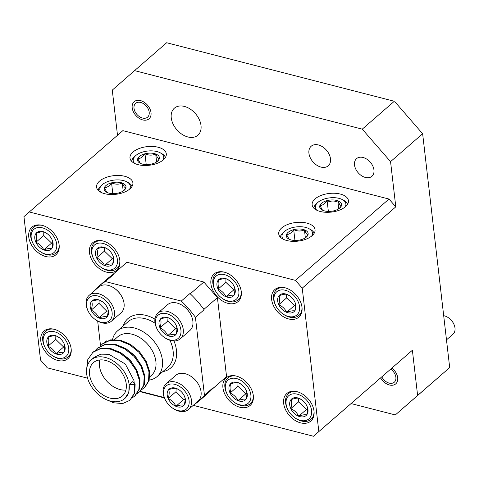 <?xml version="1.0" encoding="UTF-8"?>
<svg xmlns="http://www.w3.org/2000/svg" width="479" height="479" viewBox="0 0 479 479"><rect width="100%" height="100%" fill="white"/><g stroke="black" fill="none" stroke-linecap="round" stroke-linejoin="round"><path stroke-width="0.72" d="M149.244 113.379A9.137 6.281 -131 0 0 141.886 102.847A9.137 6.281 -131 0 0 133.97 107.122A9.137 6.281 -131 0 0 135.174 111.9A9.137 6.281 -131 0 0 139.072 116.391A9.137 6.281 -131 0 0 149.244 113.379M448.667 317.906L449.29 318.349A9.137 6.281 49 0 1 453.188 322.84L453.541 323.517A11.424 7.85 -131 0 0 448.667 317.906A11.424 7.85 -131 0 0 443.686 315.685M446.482 339.862L452.996 334.204A11.424 7.85 -131 0 0 455.05 329.492A11.424 7.85 -131 0 0 453.541 323.517M381.853 376.973L381.799 376.865A9.137 6.281 -131 0 0 381.853 376.973A9.137 6.281 -131 0 0 385.751 381.458A9.137 6.281 -131 0 0 395.923 378.446A9.137 6.281 -131 0 0 390.72 369.111M98.279 190.414A17.058 8.748 173.4 0 1 101.045 185.744L102.296 184.649A15.352 7.874 -6.6 0 0 100.602 191.684A15.352 7.874 -6.6 0 0 101.267 192.48M129.552 189.205A15.352 7.874 -6.6 0 0 129.534 184.134A15.352 7.874 -6.6 0 0 126.761 181.822L128.228 182.601A17.058 8.748 173.4 0 1 131.312 185.169A17.058 8.748 173.4 0 1 131.988 186.511M126.761 181.822A15.352 7.874 -6.6 0 0 102.296 184.649M123.702 190.654L125.797 188.097A10.993 5.64 -6.6 0 0 125.426 185.205A10.993 5.64 -6.6 0 0 122.277 183.038C118.924 184.607 115.343 184.541 111.547 182.846C109.356 186.091 106.949 187.714 104.338 187.72L106.865 192.247M124.187 186.822L122.277 183.038A10.993 5.64 -6.6 0 0 111.547 182.846A10.993 5.64 -6.6 0 0 104.338 187.72A10.993 5.64 -6.6 0 0 106.697 192.271A10.993 5.64 -6.6 0 0 107.859 192.786A10.993 5.64 -6.6 0 0 118.588 192.971A10.993 5.64 -6.6 0 0 124.217 190.241A10.993 5.64 -6.6 0 0 125.797 188.097L124.187 186.822M280.431 237.231A17.058 8.748 173.4 0 1 283.197 232.56L284.448 231.471A15.352 7.874 -6.6 0 0 282.754 238.506A15.352 7.874 -6.6 0 0 283.418 239.296M311.703 236.027A15.352 7.874 -6.6 0 0 311.685 230.95A15.352 7.874 -6.6 0 0 308.913 228.639L310.38 229.417A17.058 8.748 173.4 0 1 313.464 231.986A17.058 8.748 173.4 0 1 314.14 233.333M308.913 228.639A15.352 7.874 -6.6 0 0 284.448 231.471M305.853 237.476L307.949 234.92A10.993 5.64 -6.6 0 0 307.578 232.022A10.993 5.64 -6.6 0 0 304.428 229.854C301.075 231.429 297.495 231.363 293.699 229.663C291.507 232.908 289.1 234.536 286.49 234.536L289.017 239.063M306.338 233.644L304.428 229.854A10.993 5.64 -6.6 0 0 293.699 229.663A10.993 5.64 -6.6 0 0 286.49 234.536A10.993 5.64 -6.6 0 0 288.849 239.087A10.993 5.64 -6.6 0 0 290.011 239.602A10.993 5.64 -6.6 0 0 300.74 239.793A10.993 5.64 -6.6 0 0 306.362 237.063A10.993 5.64 -6.6 0 0 307.949 234.92L306.338 233.644M131.689 161.369A17.058 8.748 173.4 0 1 134.455 156.699L135.707 155.609A15.352 7.874 -6.6 0 0 134.012 162.638A15.352 7.874 -6.6 0 0 134.683 163.435M162.962 160.16A15.352 7.874 -6.6 0 0 162.95 155.088A15.352 7.874 -6.6 0 0 160.172 152.777L161.639 153.555A17.058 8.748 173.4 0 1 164.722 156.124A17.058 8.748 173.4 0 1 165.405 157.465M160.172 152.777A15.352 7.874 -6.6 0 0 135.707 155.609M157.112 161.615L159.214 159.058A10.993 5.64 -6.6 0 0 158.836 156.16A10.993 5.64 -6.6 0 0 155.693 153.993C152.334 155.561 148.759 155.501 144.963 153.801C142.766 157.046 140.365 158.669 137.748 158.675L140.275 163.201M157.597 157.777L155.693 153.993A10.993 5.64 -6.6 0 0 144.963 153.801A10.993 5.64 -6.6 0 0 137.748 158.675A10.993 5.64 -6.6 0 0 140.113 163.225A10.993 5.64 -6.6 0 0 141.269 163.74A10.993 5.64 -6.6 0 0 152.005 163.932A10.993 5.64 -6.6 0 0 157.627 161.195A10.993 5.64 -6.6 0 0 159.214 159.058L157.597 157.777M33.141 243.709A15.352 10.55 -131 0 0 37.326 249.272A15.352 10.55 -131 0 0 39.691 251.247A15.352 10.55 -131 0 0 55.564 250.643A15.352 10.55 -131 0 0 50.558 232.596A15.352 10.55 -131 0 0 34.733 228.705A15.352 10.55 -131 0 0 33.141 243.709L32.871 243.206A17.058 11.724 49 0 1 33.686 227.244A17.058 11.724 49 0 1 42.062 225.328M48.678 234.961A10.993 7.556 -131 0 0 46.99 233.548A10.993 7.556 -131 0 0 44.104 231.962C42.499 231.501 39.817 231.962 36.063 233.333C37.063 235.387 37.009 238.374 35.901 242.308C39.577 243.925 42.206 246.457 43.781 249.906C47.493 248.535 50.169 248.08 51.822 248.535C52.93 244.655 52.983 241.661 51.983 239.56A10.993 7.556 -131 0 0 51.678 238.943A10.993 7.556 -131 0 0 48.678 234.961M47.235 233.728L44.104 231.962A10.993 7.556 -131 0 0 36.063 233.333A10.993 7.556 -131 0 0 35.901 242.308A10.993 7.556 -131 0 0 43.781 249.906A10.993 7.556 -131 0 0 51.822 248.535A10.993 7.556 -131 0 0 51.983 239.56M340.318 194.061A18.28 9.376 -6.6 0 0 321.205 195.384A18.28 9.376 -6.6 0 0 312.14 204.874A18.28 9.376 -6.6 0 0 320.271 211.484A18.28 9.376 -6.6 0 0 339.383 210.161A18.28 9.376 -6.6 0 0 348.455 200.671A18.28 9.376 -6.6 0 0 340.318 194.061M306.907 223.106A18.28 9.376 -6.6 0 0 287.795 224.429A18.28 9.376 -6.6 0 0 278.724 233.92A18.28 9.376 -6.6 0 0 286.861 240.53A18.28 9.376 -6.6 0 0 305.973 239.207A18.28 9.376 -6.6 0 0 315.044 229.716A18.28 9.376 -6.6 0 0 306.907 223.106M158.166 147.245A18.28 9.376 -6.6 0 0 139.054 148.568A18.28 9.376 -6.6 0 0 129.989 158.058A18.28 9.376 -6.6 0 0 138.12 164.668A18.28 9.376 -6.6 0 0 157.232 163.345A18.28 9.376 -6.6 0 0 166.303 153.855A18.28 9.376 -6.6 0 0 158.166 147.245M124.756 176.284A18.28 9.376 -6.6 0 0 105.643 177.613A18.28 9.376 -6.6 0 0 96.572 187.097A18.28 9.376 -6.6 0 0 104.709 193.714A18.28 9.376 -6.6 0 0 123.822 192.384A18.28 9.376 -6.6 0 0 132.893 182.9A18.28 9.376 -6.6 0 0 124.756 176.284M308.931 153.256A12.981 8.915 -131 0 0 316.757 165.189A12.981 8.915 -131 0 0 328.223 165.824A12.981 8.915 -131 0 0 330.486 158.8A12.981 8.915 -131 0 0 322.66 146.867A12.981 8.915 -131 0 0 311.194 146.233A12.981 8.915 -131 0 0 308.931 153.256M171.254 117.87A17.915 12.31 -131 0 0 182.062 134.336A17.915 12.31 -131 0 0 197.887 135.216A17.915 12.31 -131 0 0 201.006 125.516A17.915 12.31 -131 0 0 190.205 109.05A17.915 12.31 -131 0 0 174.38 108.176A17.915 12.31 -131 0 0 171.254 117.87M132.192 107.829A11.334 7.79 -131 0 0 139.03 118.247A11.334 7.79 -131 0 0 149.041 118.804A11.334 7.79 -131 0 0 151.017 112.667A11.334 7.79 -131 0 0 144.185 102.255A11.334 7.79 -131 0 0 134.168 101.698A11.334 7.79 -131 0 0 132.192 107.829M354.52 164.98A11.7 8.035 -131 0 0 361.573 175.727A11.7 8.035 -131 0 0 371.908 176.302A11.7 8.035 -131 0 0 373.949 169.973A11.7 8.035 -131 0 0 366.896 159.22A11.7 8.035 -131 0 0 356.562 158.645A11.7 8.035 -131 0 0 354.52 164.98M380.601 377.907A11.334 7.79 -131 0 0 395.72 383.871A11.334 7.79 -131 0 0 397.696 377.739A11.334 7.79 -131 0 0 391.912 368.076M222.939 387.774A18.28 12.562 -131 0 0 233.962 404.575A18.28 12.562 -131 0 0 250.11 405.474A18.28 12.562 -131 0 0 253.301 395.576A18.28 12.562 -131 0 0 242.272 378.775A18.28 12.562 -131 0 0 226.13 377.877A18.28 12.562 -131 0 0 222.939 387.774M210.916 283.849A18.28 12.562 -131 0 0 221.939 300.65A18.28 12.562 -131 0 0 238.087 301.548A18.28 12.562 -131 0 0 241.272 291.657A18.28 12.562 -131 0 0 230.249 274.85A18.28 12.562 -131 0 0 214.101 273.958A18.28 12.562 -131 0 0 210.916 283.849M89.483 252.637A18.28 12.562 -131 0 0 100.506 269.438A18.28 12.562 -131 0 0 116.654 270.336A18.28 12.562 -131 0 0 119.84 260.444A18.28 12.562 -131 0 0 108.817 243.637A18.28 12.562 -131 0 0 92.669 242.745A18.28 12.562 -131 0 0 89.483 252.637M283.658 403.378A18.28 12.562 -131 0 0 294.681 420.179A18.28 12.562 -131 0 0 310.829 421.077A18.28 12.562 -131 0 0 314.014 411.186A18.28 12.562 -131 0 0 302.991 394.379A18.28 12.562 -131 0 0 286.843 393.487A18.28 12.562 -131 0 0 283.658 403.378M271.635 299.459A18.28 12.562 -131 0 0 282.658 316.26A18.28 12.562 -131 0 0 298.806 317.158A18.28 12.562 -131 0 0 301.992 307.261A18.28 12.562 -131 0 0 290.969 290.46A18.28 12.562 -131 0 0 274.82 289.561A18.28 12.562 -131 0 0 271.635 299.459M40.787 340.952A18.28 12.562 -131 0 0 51.81 357.759A18.28 12.562 -131 0 0 67.958 358.651A18.28 12.562 -131 0 0 71.149 348.76A18.28 12.562 -131 0 0 60.12 331.953A18.28 12.562 -131 0 0 43.978 331.061A18.28 12.562 -131 0 0 40.787 340.952M28.764 237.033A18.28 12.562 -131 0 0 39.787 253.834A18.28 12.562 -131 0 0 55.935 254.732A18.28 12.562 -131 0 0 59.121 244.835A18.28 12.562 -131 0 0 48.098 228.034A18.28 12.562 -131 0 0 31.949 227.136A18.28 12.562 -131 0 0 28.764 237.033M129.156 384.751L134.563 384.463L135.156 383.942L132.737 381.643L129.156 384.751A25.591 17.585 -131 0 0 105.38 357.466A25.591 17.585 -131 0 0 91.118 359.974A25.591 17.585 -131 0 0 89.232 382.577A25.591 17.585 -131 0 0 110.433 401.115A25.591 17.585 -131 0 0 124.696 398.606A25.591 17.585 -131 0 0 129.156 384.751L128.809 392.427L124.696 398.606M91.118 359.974L94.123 357.364L100.77 354.161L108.99 354.328L125.36 364.064L133.97 380.571L134.204 383.038M121.241 352.969L130.168 359.879L137.503 371.5M126.055 348.784L134.982 355.699L142.311 367.321M110.086 398.121A22.082 15.172 -131 0 0 122.39 395.959A22.082 15.172 -131 0 0 124.019 376.458A22.082 15.172 -131 0 0 105.727 360.459A22.082 15.172 -131 0 0 93.423 362.627A22.082 15.172 -131 0 0 91.794 382.128A22.082 15.172 -131 0 0 110.086 398.121M99.788 359.963A22.082 15.172 -131 0 0 119.978 389.523A22.082 15.172 -131 0 0 125.917 390.026M149.25 380.081A30.225 20.765 -131 0 0 157.136 376.542A30.225 20.765 -131 0 0 159.363 349.85A30.225 20.765 -131 0 0 134.33 327.959A30.225 20.765 -131 0 0 117.481 330.923A30.225 20.765 -131 0 0 112.529 339.593M88.543 311.865L88.28 311.362A17.058 11.724 49 0 1 89.094 295.399A17.058 11.724 49 0 1 108.014 299.387A17.058 11.724 49 0 1 111.475 321.152A17.058 11.724 49 0 1 95.56 319.738L95.093 319.403A15.352 10.55 -131 0 0 110.883 318.948A15.352 10.55 -131 0 0 106.308 301.087A15.352 10.55 -131 0 0 90.28 296.77A15.352 10.55 -131 0 0 88.543 311.865A15.352 10.55 -131 0 0 92.393 317.092A15.352 10.55 -131 0 0 95.093 319.403M111.475 321.152L121.103 312.787A17.058 11.724 -131 0 0 121.911 296.83A17.058 11.724 -131 0 0 117.636 291.022A17.058 11.724 -131 0 0 114.637 288.454A17.058 11.724 -131 0 0 98.716 287.035L89.094 295.399M104.332 303.363A10.993 7.556 -131 0 0 102.392 301.704A10.993 7.556 -131 0 0 99.8 300.237C98.147 299.674 95.423 300.034 91.621 301.309C92.525 303.321 92.375 306.273 91.172 310.164C94.794 311.841 97.375 314.434 98.902 317.942C102.656 316.673 105.38 316.32 107.074 316.87C108.278 313.032 108.428 310.081 107.53 308.021A10.993 7.556 -131 0 0 107.086 307.105A10.993 7.556 -131 0 0 104.332 303.363M102.638 301.89L99.8 300.237A10.993 7.556 -131 0 0 91.621 301.309A10.993 7.556 -131 0 0 91.172 310.164A10.993 7.556 -131 0 0 98.902 317.942A10.993 7.556 -131 0 0 107.074 316.87A10.993 7.556 -131 0 0 107.53 308.021M114.637 288.454L115.098 288.783A15.352 10.55 49 0 1 117.798 291.094A15.352 10.55 49 0 1 121.648 296.321L121.911 296.83M157.357 329.552L157.094 329.049A17.058 11.724 49 0 1 157.902 313.086A17.058 11.724 49 0 1 176.829 317.074A17.058 11.724 49 0 1 180.29 338.839A17.058 11.724 49 0 1 164.369 337.426L163.908 337.09A15.352 10.55 -131 0 0 179.697 336.635A15.352 10.55 -131 0 0 175.122 318.774A15.352 10.55 -131 0 0 159.094 314.458A15.352 10.55 -131 0 0 157.357 329.552A15.352 10.55 -131 0 0 161.207 334.779A15.352 10.55 -131 0 0 163.908 337.09M180.29 338.839L189.912 330.474A17.058 11.724 -131 0 0 190.726 314.517A17.058 11.724 -131 0 0 186.451 308.71A17.058 11.724 -131 0 0 183.445 306.141A17.058 11.724 -131 0 0 167.53 304.722L157.902 313.086M173.147 321.05A10.993 7.556 -131 0 0 171.207 319.391A10.993 7.556 -131 0 0 168.614 317.924C166.961 317.361 164.237 317.721 160.435 318.996C161.339 321.008 161.189 323.96 159.986 327.852C163.608 329.528 166.183 332.121 167.71 335.629C171.464 334.366 174.194 334.007 175.889 334.558C177.092 330.72 177.242 327.768 176.338 325.708A10.993 7.556 -131 0 0 175.901 324.792A10.993 7.556 -131 0 0 173.147 321.05M171.452 319.577L168.614 317.924A10.993 7.556 -131 0 0 160.435 318.996A10.993 7.556 -131 0 0 159.986 327.852A10.993 7.556 -131 0 0 167.71 335.629A10.993 7.556 -131 0 0 175.889 334.558A10.993 7.556 -131 0 0 176.338 325.708M183.445 306.141L183.912 306.476A15.352 10.55 49 0 1 186.612 308.781A15.352 10.55 49 0 1 190.462 314.008L190.726 314.517M165.536 400.222L165.267 399.72A17.058 11.724 49 0 1 166.081 383.757A17.058 11.724 49 0 1 185.008 387.739A17.058 11.724 49 0 1 188.469 409.509A17.058 11.724 49 0 1 172.548 408.09L172.087 407.761A15.352 10.55 -131 0 0 187.87 407.3A15.352 10.55 -131 0 0 183.295 389.445A15.352 10.55 -131 0 0 167.267 385.128A15.352 10.55 -131 0 0 165.536 400.222A15.352 10.55 -131 0 0 169.38 405.45A15.352 10.55 -131 0 0 172.087 407.761M188.469 409.509L198.09 401.145A17.058 11.724 -131 0 0 198.905 385.182A17.058 11.724 -131 0 0 194.63 379.374A17.058 11.724 -131 0 0 191.624 376.805A17.058 11.724 -131 0 0 175.703 375.392L166.081 383.757M181.319 391.714A10.993 7.556 -131 0 0 179.386 390.062A10.993 7.556 -131 0 0 176.787 388.595C175.14 388.032 172.41 388.391 168.614 389.661C169.512 391.672 169.362 394.624 168.159 398.516C171.787 400.199 174.362 402.791 175.889 406.3C179.643 405.03 182.367 404.671 184.068 405.228C185.265 401.39 185.415 398.438 184.517 396.373A10.993 7.556 -131 0 0 184.074 395.456A10.993 7.556 -131 0 0 181.319 391.714M179.631 390.241L176.787 388.595A10.993 7.556 -131 0 0 168.614 389.661A10.993 7.556 -131 0 0 168.159 398.516A10.993 7.556 -131 0 0 175.889 406.3A10.993 7.556 -131 0 0 184.068 405.228A10.993 7.556 -131 0 0 184.517 396.373M191.624 376.805L192.085 377.141A15.352 10.55 49 0 1 194.791 379.452A15.352 10.55 49 0 1 198.635 384.679L198.905 385.182M288.029 410.06A15.352 10.55 -131 0 0 292.22 415.622A15.352 10.55 -131 0 0 294.585 417.592A15.352 10.55 -131 0 0 310.458 416.993A15.352 10.55 -131 0 0 305.452 398.941A15.352 10.55 -131 0 0 289.621 395.049A15.352 10.55 -131 0 0 288.029 410.06L287.765 409.551A17.058 11.724 49 0 1 288.58 393.594A17.058 11.724 49 0 1 296.956 391.672M303.572 401.312A10.993 7.556 -131 0 0 301.884 399.899A10.993 7.556 -131 0 0 298.998 398.312C297.393 397.851 294.711 398.306 290.957 399.684C291.956 401.731 291.903 404.725 290.795 408.653C294.471 410.275 297.1 412.808 298.674 416.251C302.381 414.886 305.063 414.425 306.716 414.88C307.823 411 307.877 408.012 306.877 405.911A10.993 7.556 -131 0 0 306.572 405.294A10.993 7.556 -131 0 0 303.572 401.312M302.129 400.079L298.998 398.312A10.993 7.556 -131 0 0 290.957 399.684A10.993 7.556 -131 0 0 290.795 408.653A10.993 7.556 -131 0 0 298.674 416.251A10.993 7.556 -131 0 0 306.716 414.88A10.993 7.556 -131 0 0 306.877 405.911M276.006 306.135A15.352 10.55 -131 0 0 280.197 311.697A15.352 10.55 -131 0 0 282.556 313.673A15.352 10.55 -131 0 0 298.435 313.068A15.352 10.55 -131 0 0 293.429 295.022A15.352 10.55 -131 0 0 277.598 291.13A15.352 10.55 -131 0 0 276.006 306.135L275.742 305.632A17.058 11.724 49 0 1 276.557 289.669A17.058 11.724 49 0 1 284.933 287.753M291.549 297.387A10.993 7.556 -131 0 0 289.861 295.974A10.993 7.556 -131 0 0 286.975 294.387C285.37 293.926 282.688 294.387 278.934 295.759C279.934 297.812 279.88 300.8 278.772 304.734C282.448 306.35 285.071 308.883 286.652 312.332C290.358 310.961 293.04 310.506 294.693 310.961C295.794 307.081 295.848 304.087 294.854 301.986A10.993 7.556 -131 0 0 294.549 301.369A10.993 7.556 -131 0 0 291.549 297.387M290.106 296.154L286.975 294.387A10.993 7.556 -131 0 0 278.934 295.759A10.993 7.556 -131 0 0 278.772 304.734A10.993 7.556 -131 0 0 286.652 312.332A10.993 7.556 -131 0 0 294.693 310.961A10.993 7.556 -131 0 0 294.854 301.986M45.164 347.634A15.352 10.55 -131 0 0 49.355 353.197A15.352 10.55 -131 0 0 51.714 355.167A15.352 10.55 -131 0 0 67.587 354.568A15.352 10.55 -131 0 0 62.581 336.515A15.352 10.55 -131 0 0 46.756 332.624A15.352 10.55 -131 0 0 45.164 347.634L44.9 347.125A17.058 11.724 49 0 1 45.709 331.169A17.058 11.724 49 0 1 54.085 329.247M60.701 338.887A10.993 7.556 -131 0 0 59.013 337.473A10.993 7.556 -131 0 0 56.133 335.887C54.522 335.426 51.846 335.881 48.092 337.258C49.086 339.306 49.032 342.299 47.924 346.227C51.6 347.85 54.229 350.383 55.803 353.825C59.516 352.46 62.198 351.999 63.845 352.454C64.952 348.574 65.006 345.587 64.006 343.485A10.993 7.556 -131 0 0 63.707 342.868A10.993 7.556 -131 0 0 60.701 338.887M59.258 337.653L56.133 335.887A10.993 7.556 -131 0 0 48.092 337.258A10.993 7.556 -131 0 0 47.924 346.227A10.993 7.556 -131 0 0 55.803 353.825A10.993 7.556 -131 0 0 63.845 352.454A10.993 7.556 -131 0 0 64.006 343.485M227.315 394.451A15.352 10.55 -131 0 0 231.507 400.013A15.352 10.55 -131 0 0 233.866 401.989A15.352 10.55 -131 0 0 249.739 401.384A15.352 10.55 -131 0 0 244.733 383.338A15.352 10.55 -131 0 0 228.908 379.446A15.352 10.55 -131 0 0 227.315 394.451L227.052 393.948A17.058 11.724 49 0 1 227.86 377.985A17.058 11.724 49 0 1 236.237 376.069M242.853 385.703A10.993 7.556 -131 0 0 241.165 384.29A10.993 7.556 -131 0 0 238.285 382.703C236.674 382.242 233.997 382.703 230.237 384.074C231.237 386.128 231.183 389.116 230.076 393.049C233.752 394.666 236.381 397.199 237.955 400.648C241.667 399.276 244.35 398.821 245.996 399.276C247.104 395.397 247.158 392.403 246.158 390.301A10.993 7.556 -131 0 0 245.853 389.684A10.993 7.556 -131 0 0 242.853 385.703M241.41 384.469L238.285 382.703A10.993 7.556 -131 0 0 230.237 384.074A10.993 7.556 -131 0 0 230.076 393.049A10.993 7.556 -131 0 0 237.955 400.648A10.993 7.556 -131 0 0 245.996 399.276A10.993 7.556 -131 0 0 246.158 390.301M215.293 290.531A15.352 10.55 -131 0 0 219.478 296.094A15.352 10.55 -131 0 0 221.843 298.064A15.352 10.55 -131 0 0 237.716 297.465A15.352 10.55 -131 0 0 232.71 279.413A15.352 10.55 -131 0 0 216.885 275.521A15.352 10.55 -131 0 0 215.293 290.531L215.023 290.023A17.058 11.724 49 0 1 215.837 274.066A17.058 11.724 49 0 1 224.214 272.144M230.83 281.784A10.993 7.556 -131 0 0 229.142 280.371A10.993 7.556 -131 0 0 226.256 278.784C224.651 278.323 221.969 278.778 218.214 280.155C219.214 282.203 219.16 285.197 218.053 289.124C221.729 290.747 224.358 293.28 225.932 296.723C229.645 295.357 232.321 294.896 233.974 295.351C235.081 291.471 235.135 288.484 234.135 286.382A10.993 7.556 -131 0 0 233.83 285.765A10.993 7.556 -131 0 0 230.83 281.784M229.387 280.55L226.256 278.784A10.993 7.556 -131 0 0 218.214 280.155A10.993 7.556 -131 0 0 218.053 289.124A10.993 7.556 -131 0 0 225.932 296.723A10.993 7.556 -131 0 0 233.974 295.351A10.993 7.556 -131 0 0 234.135 286.382M93.854 259.319A15.352 10.55 -131 0 0 98.045 264.881A15.352 10.55 -131 0 0 100.404 266.851A15.352 10.55 -131 0 0 116.283 266.252A15.352 10.55 -131 0 0 111.278 248.2A15.352 10.55 -131 0 0 95.447 244.308A15.352 10.55 -131 0 0 93.854 259.319L93.591 258.81A17.058 11.724 49 0 1 94.405 242.853A17.058 11.724 49 0 1 102.781 240.931M109.398 250.571A10.993 7.556 -131 0 0 107.709 249.158A10.993 7.556 -131 0 0 104.823 247.571C103.219 247.11 100.536 247.565 96.782 248.942C97.782 250.99 97.728 253.984 96.62 257.912C100.297 259.534 102.919 262.067 104.5 265.51C108.206 264.145 110.888 263.684 112.541 264.139C113.643 260.259 113.697 257.271 112.703 255.169A10.993 7.556 -131 0 0 112.397 254.553A10.993 7.556 -131 0 0 109.398 250.571M107.955 249.337L104.823 247.571A10.993 7.556 -131 0 0 96.782 248.942A10.993 7.556 -131 0 0 96.62 257.912A10.993 7.556 -131 0 0 104.5 265.51A10.993 7.556 -131 0 0 112.541 264.139A10.993 7.556 -131 0 0 112.703 255.169M345.114 206.982A15.352 7.874 -6.6 0 0 345.102 201.91A15.352 7.874 -6.6 0 0 342.323 199.593A15.352 7.874 -6.6 0 0 317.858 202.425A15.352 7.874 -6.6 0 0 316.164 209.461A15.352 7.874 -6.6 0 0 316.829 210.251M313.841 208.185A17.058 8.748 173.4 0 1 316.607 203.521L317.858 202.425M342.323 199.593L343.79 200.372A17.058 8.748 173.4 0 1 346.874 202.94A17.058 8.748 173.4 0 1 347.55 204.288M340.988 202.982A10.993 5.64 -6.6 0 0 337.845 200.809A10.993 5.64 -6.6 0 0 327.109 200.617A10.993 5.64 -6.6 0 0 319.9 205.491A10.993 5.64 -6.6 0 0 322.265 210.042A10.993 5.64 -6.6 0 0 323.421 210.556A10.993 5.64 -6.6 0 0 334.156 210.748A10.993 5.64 -6.6 0 0 339.779 208.018A10.993 5.64 -6.6 0 0 341.365 205.874A10.993 5.64 -6.6 0 0 340.988 202.982M339.264 208.431L341.365 205.874L339.749 204.599L337.845 200.809C334.486 202.383 330.911 202.318 327.109 200.617C324.918 203.862 322.517 205.491 319.9 205.491L322.427 210.024M328.36 211.419L327.109 200.617M338.767 208.784L337.845 200.809M119.858 260.576A17.058 11.724 49 0 1 116.786 268.605A17.058 11.724 49 0 1 100.871 267.186L100.404 266.851M104.518 247.505L104.452 251.104L112.331 258.702L104.5 265.51M112.331 258.702L113.427 258.516M104.452 251.104L96.62 257.912M241.29 291.789A17.058 11.724 49 0 1 238.225 299.818A17.058 11.724 49 0 1 222.304 298.399L221.843 298.064M225.95 278.718L225.884 282.317L233.764 289.915L225.932 296.723M233.764 289.915L234.86 289.729M225.884 282.317L218.053 289.124M253.313 395.708A17.058 11.724 49 0 1 250.248 403.737A17.058 11.724 49 0 1 234.327 402.324L233.866 401.989M237.973 382.637L237.907 386.242L245.787 393.84L237.955 400.648M245.787 393.84L246.889 393.648M237.907 386.242L230.076 393.049M71.161 348.892A17.058 11.724 49 0 1 68.096 356.921A17.058 11.724 49 0 1 52.175 355.502L51.714 355.167M55.821 335.821L55.756 339.419L63.635 347.018L55.803 353.825M63.635 347.018L64.737 346.832M55.756 339.419L47.924 346.227M302.004 307.392A17.058 11.724 49 0 1 298.938 315.421A17.058 11.724 49 0 1 283.023 314.008L282.556 313.673M286.67 294.322L286.604 297.926L294.483 305.524L286.652 312.332M294.483 305.524L295.579 305.333M286.604 297.926L278.772 304.734M314.032 411.317A17.058 11.724 49 0 1 310.967 419.347A17.058 11.724 49 0 1 295.046 417.928L294.585 417.592M298.692 398.247L298.627 401.845L306.506 409.443L298.674 416.251M306.506 409.443L307.602 409.258M298.627 401.845L290.795 408.653M176.158 388.439L175.991 391.708L183.72 399.492L175.889 406.3M183.72 399.492L185.11 399.306M175.991 391.708L168.159 398.516M167.985 317.775L167.818 321.044L175.542 328.822L167.71 335.629M175.542 328.822L176.931 328.642M167.818 321.044L159.986 327.852M99.171 300.088L99.003 303.357L106.727 311.134L98.902 317.942M106.727 311.134L108.122 310.955M99.003 303.357L91.172 310.164M164.267 397.528L140.221 391.349M194.42 404.336A76.167 52.331 -131 0 0 199.306 400.761A76.167 52.331 -131 0 0 204.443 395.253L213.131 387.703A76.167 52.331 49 0 1 211.532 389.672A76.167 52.331 49 0 1 207.994 393.205L199.306 400.761M192.576 296.07L189.959 293.519A76.167 52.331 49 0 1 192.576 296.07A76.167 52.331 49 0 1 201.946 306.823A76.167 52.331 49 0 1 204.114 309.757L195.426 317.314L204.443 395.253M195.426 317.314A76.167 52.331 -131 0 0 181.272 301.069L105.38 281.562A76.167 52.331 -131 0 0 99.369 285.795A76.167 52.331 -131 0 0 95.147 290.136M97.68 321.086L100.536 345.772M189.959 293.519L181.272 301.069M105.38 281.562L114.062 274.012A76.167 52.331 -131 0 0 111.9 275.329A76.167 52.331 -131 0 0 108.056 278.245L99.369 285.795M106.787 341.066L106.176 340.809L105.685 341.605M135.156 383.942L134.689 393.079L129.881 400.342L122.672 403.563L113.589 402.791L106.967 399.947M86.621 369.171L87.753 359.663L93.124 351.993L100.931 348.245L110.613 348.496L120.774 352.682L129.881 360.118L136.611 369.644L139.97 379.763L139.497 388.894L135.317 395.618L132.39 397.762M97.638 348.071L105.745 344.066L115.427 344.317L125.582 348.496L134.695 355.933L141.419 365.459L144.784 375.578L144.311 384.715L140.125 391.433L137.198 393.582M100.207 346.167L102.745 343.629L110.553 339.88L120.235 340.132L130.396 344.311L139.509 351.754L146.233 361.28L149.592 371.399L149.125 380.53L144.939 387.254L142.012 389.397M134.563 384.463L134.09 393.6L129.881 400.342M92.525 352.508L100.333 348.766L110.014 349.017L120.175 353.197L129.288 360.633L136.012 370.159L139.371 380.278L138.904 389.415L134.695 396.157M95.393 350.347L97.339 348.329L105.146 344.581L114.828 344.832L124.989 349.017L134.096 356.454L140.826 365.98L144.185 376.099L143.712 385.236L139.503 391.978M102.147 344.144L109.96 340.401L119.642 340.653L129.797 344.832L138.91 352.269L145.634 361.795L148.993 371.914L148.526 381.05L144.317 387.792M105.015 341.982L105.578 341.323M190.468 293.651L203.832 282.029L126.923 262.264L111.9 275.329M203.832 282.029L217.418 297.621L204.054 309.242L201.946 306.823M211.532 389.672L226.555 376.602L217.418 297.621M226.555 376.602L211.383 389.84M193.253 405.348L313.482 436.255L318.828 431.579L302.237 288.166L295.441 280.371L29.303 211.963L23.95 216.634L40.541 360.046L47.337 367.848L87.555 378.182M139.898 391.636L164.435 397.941M213.191 388.224L213.131 387.703M204.114 309.757L204.054 309.242M114.062 274.012L113.559 273.88M318.828 431.579L412.383 350.257L417.616 395.462L449.691 367.579L422.64 133.755L390.559 161.639L395.792 206.844L302.237 288.166M117.505 135.294L112.272 90.106L134.569 70.629L362.256 129.15L394.331 101.273L166.644 42.745L134.569 70.629M395.073 101.973L422.64 133.755L395.073 101.973M351.083 403.569L395.325 414.94L449.691 367.579M412.383 350.257L313.482 436.255M395.325 414.94L417.616 395.462M295.441 280.371L388.996 199.048L122.858 130.641L29.303 211.963M388.996 199.048L395.792 206.844M390.559 161.639L362.256 129.15M59.139 244.967A17.058 11.724 49 0 1 56.073 252.996A17.058 11.724 49 0 1 40.152 251.583L39.691 251.247M43.799 231.896L43.733 235.5L51.612 243.098L43.781 249.906M51.612 243.098L52.708 242.907M43.733 235.5L35.901 242.308M146.209 164.602L144.963 153.801M156.615 161.962L155.693 153.993M294.95 240.464L293.699 229.663M305.351 237.829L304.428 229.854M112.799 193.642L111.547 182.846M123.199 191.007L122.277 183.038M149.801 376.781L151.43 375.368A25.591 17.585 -131 0 0 153.316 352.766A25.591 17.585 -131 0 0 132.114 334.228A25.591 17.585 -131 0 0 117.852 336.737L114.691 339.491M155.064 323.235A30.225 20.765 -131 0 0 145.017 318.667A30.225 20.765 -131 0 0 128.174 321.631L117.481 330.923M157.136 376.542L167.83 367.249A30.225 20.765 -131 0 0 169.919 340.264M123.091 326.049A32.662 22.441 49 0 1 146.113 315.427A32.662 22.441 49 0 1 154.921 319.098M173.997 340.964A32.662 22.441 49 0 1 162.746 371.668M139.072 116.391L139.694 116.834M135.174 111.9L134.821 111.23M385.751 381.458L386.373 381.901M33.686 227.244L36.153 225.1M288.58 393.594L291.046 391.445M276.557 289.669L279.023 287.526M45.709 331.169L48.175 329.019M227.86 377.985L230.327 375.841M215.837 274.066L218.304 271.916M94.405 242.853L96.872 240.703M116.786 268.605L119.259 266.456M238.225 299.818L240.692 297.669M250.248 403.737L252.714 401.594M68.096 356.921L70.563 354.771M298.938 315.421L301.411 313.278M310.967 419.347L313.434 417.197M97.938 347.808L97.339 348.329M56.073 252.996L58.54 250.852"/></g></svg>
